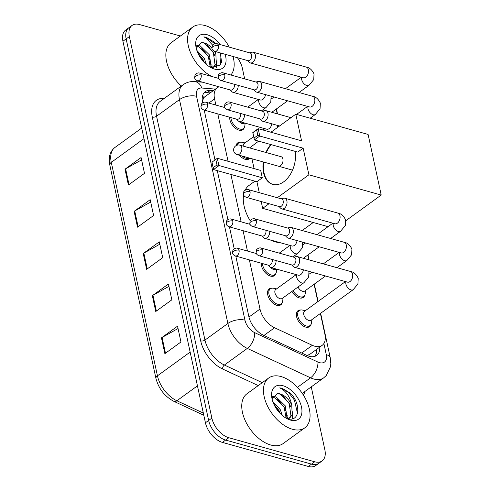 <?xml version="1.0" encoding="UTF-8"?>
<svg xmlns="http://www.w3.org/2000/svg" width="491" height="491" viewBox="0 0 491 491"><rect width="100%" height="100%" fill="white"/><g stroke="black" fill="none" stroke-linecap="round" stroke-linejoin="round"><path stroke-width="0.74" d="M275.942 273.327A9.851 5.818 -126 0 1 274.457 275.641A9.851 5.818 -126 0 1 270.498 276.102A9.851 5.818 -126 0 1 261.23 263.213M249.888 158.2A9.851 5.818 -126 0 1 249.207 158.857A9.851 5.818 -126 0 1 245.248 159.317A9.851 5.818 -126 0 1 239.491 155.291M236.073 145.631A9.851 5.818 -126 0 1 237.644 142.912A9.851 5.818 -126 0 1 240.302 142.224M244.377 127.347A9.851 5.818 -126 0 1 242.898 129.661A9.851 5.818 -126 0 1 238.933 130.121A9.851 5.818 -126 0 1 229.665 117.226M282.251 302.524A9.851 5.818 -126 0 1 280.772 304.837A9.851 5.818 -126 0 1 276.814 305.304A9.851 5.818 -126 0 1 268.7 297.601A9.851 5.818 -126 0 1 269.203 288.898A9.851 5.818 -126 0 1 271.867 288.211M304.764 295.116A9.851 5.818 -126 0 1 303.285 297.429A9.851 5.818 -126 0 1 299.326 297.896A9.851 5.818 -126 0 1 291.875 291.464M311.079 324.312A9.851 5.818 -126 0 1 309.594 326.632A9.851 5.818 -126 0 1 305.635 327.092A9.851 5.818 -126 0 1 297.521 319.389A9.851 5.818 -126 0 1 298.031 310.686A9.851 5.818 -126 0 1 300.688 309.999M249.373 259.892L260.003 309.048A18.468 10.906 54 0 0 274.573 327.755L312.331 345.32A18.468 10.906 54 0 0 314.737 346.216A18.468 10.906 54 0 0 322.164 345.351A18.468 10.906 54 0 0 324.876 334.205L320.396 313.473M307.096 355.521L310.079 354.121L322.164 345.351M219.072 86.833A18.468 10.906 54 0 0 217.28 87.748L204.692 96.887L203.845 97.691L202.341 101.152M217.28 87.748A18.468 10.906 54 0 0 214.567 98.9L215.899 105.062M217.808 113.906L228.057 161.294M230.899 174.44L241.149 221.846M243.063 230.69L247.464 251.042M277.231 113.82L276.224 109.186A18.468 10.906 54 0 0 276.206 109.094M317.837 301.64L314.08 284.277M311.527 272.444L311.441 272.051M308.79 259.8L307.771 255.075M305.212 243.248L305.126 242.855M235.772 256.081L248.833 316.492A18.468 10.906 54 0 0 263.403 335.206L306.826 355.398A18.468 10.906 54 0 0 309.232 356.3A18.468 10.906 54 0 0 316.658 355.435A18.468 10.906 54 0 0 319.77 347.088M316.554 349.426A18.468 10.906 -126 0 1 314.866 356.349M311.245 386.877L324.846 449.768A18.468 10.906 -126 0 1 322.133 460.92A18.468 10.906 -126 0 1 314.706 461.786L228.843 437.733A18.468 10.906 -126 0 1 211.867 418.123L129.366 36.561A18.468 10.906 -126 0 1 132.085 25.415A18.468 10.906 -126 0 1 139.505 24.55L180.4 36.003M237.405 57.711A18.468 10.906 -126 0 1 242.351 68.212L244.653 78.861M322.133 460.92L315.701 465.585A18.468 10.906 -126 0 1 308.274 466.45L222.411 442.397L225.627 440.065A18.468 10.906 -126 0 1 208.65 420.456L126.15 38.893A18.468 10.906 -126 0 1 128.869 27.748A18.468 10.906 -126 0 0 126.15 38.893L208.65 420.456A18.468 10.906 -126 0 0 225.627 440.065L311.49 464.118L225.627 440.065L228.843 437.733M318.917 463.252A18.468 10.906 -126 0 1 311.49 464.118A18.468 10.906 -126 0 0 318.917 463.252M213.401 90.559L210.461 90.332A18.468 10.906 54 0 0 205.336 91.614A18.468 10.906 54 0 0 202.623 102.766L202.636 102.828M204.207 110.094L214.99 159.98M217.298 170.629L227.885 219.612M229.457 226.885L234.201 248.808M203.912 93.032A18.468 10.906 -126 0 1 207.245 92.664L210.185 92.897M222.411 442.397A18.468 10.906 -126 0 1 205.434 422.788L122.934 41.232A18.468 10.906 -126 0 1 125.653 30.08L132.085 25.415M124.996 169.199L141.077 157.531L144.495 173.341L128.415 185.009L124.996 169.199A4.922 2.375 167.8 0 1 125.61 168.806L129.016 184.573M152.345 295.68L168.425 284.013L171.844 299.829L155.764 311.49L152.345 295.68A4.922 2.375 167.8 0 1 152.953 295.294L156.365 311.055M161.459 337.845L177.539 326.177L180.958 341.988L164.878 353.655L161.459 337.845A4.922 2.375 167.8 0 1 162.073 337.452L165.479 353.219M134.111 211.357L150.191 199.696L153.609 215.506L137.529 227.167L134.111 211.357A4.922 2.375 167.8 0 1 134.724 210.97L138.131 226.732M143.225 253.522L159.305 241.854L162.724 257.665L146.643 269.332L143.225 253.522A4.922 2.375 167.8 0 1 143.838 253.129L147.251 268.896M159.814 244.199L143.838 253.129M150.7 202.04L134.724 210.97M178.049 328.522L162.073 337.452M168.929 286.363L152.953 295.294M141.586 159.876L125.61 168.806M281.061 376.56A30.773 18.173 -126 0 1 306.415 400.625A30.773 18.173 -126 0 1 304.831 427.827A30.773 18.173 -126 0 1 292.458 429.263A30.773 18.173 -126 0 1 267.104 405.204A30.773 18.173 -126 0 1 268.687 378.002A30.773 18.173 -126 0 1 281.061 376.56M304.831 427.827L283.123 443.576A30.773 18.173 -126 0 1 270.75 445.012A30.773 18.173 -126 0 1 245.396 420.953A30.773 18.173 -126 0 1 246.979 393.751L268.687 378.002M286.167 418.234L284.086 406.855L274.807 397.808L272.395 397.323M287.051 418.553L285.363 405.928L276.083 396.881L272.683 396.464M288.426 418.884L289.905 417.816L292.194 414.754L291.74 405.044A13.908 8.218 -126 0 0 280.165 393.917A13.908 8.218 -126 0 0 277.108 393.622L272.131 399.232M289.236 418.24L290.918 415.681L289.193 403.154L279.913 394.101L277.108 393.622M287.91 418.78L289.905 417.816M280.336 413.631L278.986 410.562L273.739 403.946M282.368 415.527L280.263 409.635L272.75 401.417M290.476 420.093A20.063 11.852 -126 0 1 287.769 419.075A20.063 11.852 -126 0 1 271.713 396.943A20.063 11.852 -126 0 1 283.043 385.736A20.063 11.852 -126 0 1 301.492 407.039A20.063 11.852 -126 0 1 290.476 420.093M287.186 418.596C299.909 422.886 301.419 403.762 290.328 393.181L282.147 388.295L279.753 387.872L281.902 388.982C286.947 392.377 290.23 397.728 291.74 405.044M288.064 418.737L287.738 414.969M292.624 418.749L292.845 411.268M280.251 413.539L279.048 411.12L273.874 404.253M287.425 418.663L287.376 417.577M285.627 410.476L284.154 407.42L277.648 399.318M292.077 418.884L292.483 413.87M290.733 406.775L289.26 403.712L282.755 395.611M297.521 413.428L294.367 400.012L288.69 392.653L282 388.393L279.753 387.872M279.944 242.622A33.854 19.996 -126 0 1 275.187 241.817A33.854 19.996 -126 0 1 270.179 239.89M250.207 220.778A33.854 19.996 -126 0 1 243.634 194.841M245.089 190.244A33.854 19.996 -126 0 1 249.041 185.432L254.915 181.167M295.189 151.375A24.004 15.528 105.6 0 1 289.53 175.625A24.004 15.528 105.6 0 1 272.763 184.383A24.004 15.528 105.6 0 1 263.557 172.642A24.004 15.528 105.6 0 1 263.262 161.95M265.913 152.462A24.004 15.528 105.6 0 1 270.744 144.526M301.554 140.807L258.168 128.654L259.764 136.032L303.15 148.184L308.907 174.802L381.212 195.056L368.109 134.448L295.797 114.194L301.554 140.807M257.83 135.307L254.05 138.051L254.381 139.941L252.785 132.564L258.168 128.654L256.689 130.041L257.83 135.307L259.764 136.032L254.381 139.941L297.761 152.093L303.15 148.184M295.797 114.194L270.934 132.232M258.659 141.138L249.6 147.895M251.957 158.777L254.074 168.585M259.285 192.675L256.916 181.725L262.304 177.822L260.709 170.438L217.323 158.286L218.918 165.67L213.53 169.573L211.934 162.196L217.323 158.286L211.934 162.196M261.194 201.519L262.673 208.344L269.043 203.722M277.305 197.726L308.907 174.802M345.799 220.741L381.212 195.056M262.673 208.344L328.074 226.664M256.689 130.041L252.908 132.779L254.05 138.051M256.916 181.725L213.53 169.573L212.063 162.417M262.304 177.822L216.985 164.945L215.844 159.673M213.204 167.683L216.985 164.945M280.6 165.608A4.922 3.185 -74.4 0 0 283.025 160.612A4.922 3.185 -74.4 0 0 281.018 156.654A4.922 3.185 -74.4 0 0 280.619 156.58M272.99 184.444A24.004 15.528 105.6 0 1 263.716 162.073M266.361 152.591A24.004 15.528 105.6 0 1 271.192 144.655M348.015 282.227L347.475 282.141A5.542 3.584 -74.4 0 0 351.446 279.968A5.542 3.584 -74.4 0 0 352.587 274.187A5.542 3.584 -74.4 0 0 352.513 273.892A5.542 3.584 -74.4 0 0 350.464 271.474C353.618 271.91 356.208 274.181 358.227 278.287L357.921 283.964L353.219 289.659L311.085 320.224A5.542 3.271 -126 0 1 308.857 320.482A5.542 3.271 -126 0 1 304.297 316.155A5.542 3.271 -126 0 1 304.58 311.257L345.48 281.582M311.877 319.647L311.57 322.562A9.231 5.45 -126 0 1 310.036 325.545A9.231 5.45 -126 0 1 306.329 325.981A9.231 5.45 -126 0 1 298.718 318.763A9.231 5.45 -126 0 1 299.197 310.6A9.231 5.45 -126 0 1 302.505 310.073L305.371 310.68M291.666 264.913L293.293 266.595A5.542 3.584 -74.4 0 0 294.416 267.282A5.542 3.584 -74.4 0 0 296.938 266.693A5.542 3.584 -74.4 0 0 299.528 259.322A5.542 3.584 -74.4 0 0 297.405 256.615A5.542 3.584 -74.4 0 0 296.091 256.615L293.827 257.21M262.642 249.999A4.002 2.59 -74.4 0 1 261.82 254.178A4.002 2.59 -74.4 0 1 258.953 255.75L292.12 265.042A4.002 2.59 -74.4 0 0 293.943 264.612A4.002 2.59 -74.4 0 0 295.815 259.291A4.002 2.59 -74.4 0 0 294.281 257.339L261.108 248.047C258.647 247.182 256.099 249.95 256.455 250.103L256.118 252.742A4.002 1.927 167.8 0 1 257.094 251.073A4.002 1.927 -12.2 0 1 262.642 249.999A4.002 2.59 -74.4 0 0 261.108 248.047M325.502 275.991L304.776 291.028A5.542 3.271 -126 0 1 302.548 291.286A5.542 3.271 -126 0 1 298.006 287.014M305.568 290.451L305.261 293.366A9.231 5.45 -126 0 1 303.726 296.349A9.231 5.45 -126 0 1 300.013 296.785A9.231 5.45 -126 0 1 292.974 290.66M285.357 235.717L286.983 237.399A5.542 3.584 -74.4 0 0 288.107 238.086A5.542 3.584 -74.4 0 0 290.623 237.497A5.542 3.584 -74.4 0 0 293.219 230.126A5.542 3.584 -74.4 0 0 291.095 227.419A5.542 3.584 -74.4 0 0 289.776 227.419L287.511 228.014M256.333 220.803A4.002 2.59 -74.4 0 1 255.504 224.982A4.002 2.59 -74.4 0 1 252.638 226.554L285.811 235.846A4.002 2.59 -74.4 0 0 287.628 235.416A4.002 2.59 -74.4 0 0 289.5 230.095A4.002 2.59 -74.4 0 0 287.965 228.137L254.798 218.851C252.331 217.986 249.79 220.754 250.14 220.907L249.809 223.546A4.002 1.927 167.8 0 1 250.778 221.877A4.002 1.927 -12.2 0 1 256.333 220.803A4.002 2.59 -74.4 0 0 254.798 218.851M279.041 206.521L280.668 208.202A5.542 3.584 -74.4 0 0 281.791 208.89A5.542 3.584 -74.4 0 0 284.314 208.301A5.542 3.584 -74.4 0 0 286.904 200.929A5.542 3.584 -74.4 0 0 284.78 198.223A5.542 3.584 -74.4 0 0 283.467 198.223L281.202 198.812M250.017 191.607A4.002 2.59 -74.4 0 1 249.195 195.786A4.002 2.59 -74.4 0 1 246.329 197.357L279.496 206.65A4.002 2.59 -74.4 0 0 281.318 206.22A4.002 2.59 -74.4 0 0 283.19 200.899A4.002 2.59 -74.4 0 0 281.656 198.941L248.483 189.649C246.022 188.79 243.475 191.558 243.831 191.711L243.493 194.35A4.002 1.927 167.8 0 1 244.469 192.681A4.002 1.927 -12.2 0 1 250.017 191.607A4.002 2.59 -74.4 0 0 248.483 189.649M260.101 118.932L261.734 120.614A5.542 3.584 -74.4 0 0 262.857 121.295A5.542 3.584 -74.4 0 0 265.373 120.706A5.542 3.584 -74.4 0 0 267.969 113.341A5.542 3.584 -74.4 0 0 265.846 110.628A5.542 3.584 -74.4 0 0 264.526 110.635L262.262 111.224M231.083 104.018A4.002 2.59 -74.4 0 1 230.254 108.198A4.002 2.59 -74.4 0 1 227.388 109.763L260.561 119.055A4.002 2.59 -74.4 0 0 262.378 118.632A4.002 2.59 -74.4 0 0 264.25 113.311A4.002 2.59 -74.4 0 0 262.716 111.353L229.549 102.06C227.081 101.201 224.54 103.969 224.89 104.117L224.559 106.762A4.002 1.927 167.8 0 1 225.529 105.092A4.002 1.927 -12.2 0 1 231.083 104.018A4.002 2.59 -74.4 0 0 229.549 102.06M253.792 89.73L255.418 91.418A5.542 3.584 -74.4 0 0 256.541 92.099A5.542 3.584 -74.4 0 0 259.064 91.51A5.542 3.584 -74.4 0 0 261.654 84.145A5.542 3.584 -74.4 0 0 259.53 81.432A5.542 3.584 -74.4 0 0 258.217 81.438L255.952 82.028M224.768 74.822A4.002 2.59 -74.4 0 1 223.945 78.996A4.002 2.59 -74.4 0 1 221.073 80.567L254.246 89.859A4.002 2.59 -74.4 0 0 256.069 89.436A4.002 2.59 -74.4 0 0 257.941 84.114A4.002 2.59 -74.4 0 0 256.406 82.157L223.233 72.864C220.772 72.005 218.225 74.773 218.581 74.92L218.243 77.56A4.002 1.927 167.8 0 1 219.219 75.896A4.002 1.927 -12.2 0 1 224.768 74.822A4.002 2.59 -74.4 0 0 223.233 72.864M247.476 60.534L249.109 62.216A5.542 3.584 -74.4 0 0 250.232 62.903A5.542 3.584 -74.4 0 0 252.748 62.314A5.542 3.584 -74.4 0 0 255.345 54.943A5.542 3.584 -74.4 0 0 253.221 52.236A5.542 3.584 -74.4 0 0 251.901 52.236L249.637 52.832M218.458 45.626A4.002 2.59 -74.4 0 1 217.63 49.8A4.002 2.59 -74.4 0 1 214.763 51.371L247.937 60.663A4.002 2.59 -74.4 0 0 249.753 60.24A4.002 2.59 -74.4 0 0 251.625 54.918A4.002 2.59 -74.4 0 0 250.091 52.96L216.924 43.668C214.457 42.809 211.916 45.571 212.265 45.724L211.934 48.364A4.002 1.927 167.8 0 1 212.904 46.694A4.002 1.927 -12.2 0 1 218.458 45.626A4.002 2.59 -74.4 0 0 216.924 43.668M308.974 271.314L308.673 276.992L303.972 282.687L282.257 298.436A5.542 3.271 -126 0 1 280.036 298.694A5.542 3.271 -126 0 1 275.469 294.367A5.542 3.271 -126 0 1 275.752 289.469L296.233 274.61M268.086 265.134L269.712 266.816A5.542 3.584 -74.4 0 0 270.842 267.503A5.542 3.584 -74.4 0 0 273.358 266.908A5.542 3.584 -74.4 0 0 276.083 260.549M283.055 297.859L282.748 300.774A9.231 5.45 -126 0 1 281.214 303.757A9.231 5.45 -126 0 1 277.501 304.193A9.231 5.45 -126 0 1 269.897 296.975A9.231 5.45 -126 0 1 270.369 288.812A9.231 5.45 -126 0 1 273.683 288.285L276.543 288.892M235.373 255.971C233.612 255.179 232.666 254.172 232.538 252.963A4.002 1.927 167.8 0 1 233.513 251.294A4.002 1.927 -12.2 0 1 239.062 250.22A4.002 2.59 -74.4 0 1 238.239 254.399A4.002 2.59 -74.4 0 1 235.373 255.971L268.54 265.257A4.002 2.59 -74.4 0 0 270.363 264.833A4.002 2.59 -74.4 0 0 272.235 259.512A4.002 2.59 -74.4 0 0 272.223 259.469M276.255 269.019L275.948 269.24A5.542 3.271 -126 0 1 273.72 269.498A5.542 3.271 -126 0 1 270.67 267.448M261.777 235.938L263.403 237.619A5.542 3.584 -74.4 0 0 264.526 238.301A5.542 3.584 -74.4 0 0 267.049 237.712A5.542 3.584 -74.4 0 0 269.774 231.353M276.691 269.142L276.433 271.578A9.231 5.45 -126 0 1 274.899 274.561A9.231 5.45 -126 0 1 271.185 274.997A9.231 5.45 -126 0 1 262.495 263.563M229.058 226.768C227.302 225.983 226.357 224.976 226.228 223.767A4.002 1.927 167.8 0 1 227.198 222.098A4.002 1.927 -12.2 0 1 232.752 221.024A4.002 2.59 -74.4 0 1 231.93 225.203A4.002 2.59 -74.4 0 1 229.058 226.768L262.231 236.061A4.002 2.59 -74.4 0 0 264.048 235.637A4.002 2.59 -74.4 0 0 265.919 230.316A4.002 2.59 -74.4 0 0 265.913 230.273M236.527 119.147L238.153 120.829A5.542 3.584 -74.4 0 0 239.277 121.516A5.542 3.584 -74.4 0 0 241.793 120.927A5.542 3.584 -74.4 0 0 244.518 114.563M249.25 158.022A9.231 5.45 -126 0 1 245.936 158.206A9.231 5.45 -126 0 1 242.112 156.021M203.808 109.984C202.047 109.192 201.107 108.192 200.979 106.977A4.002 1.927 167.8 0 1 201.948 105.307A4.002 1.927 -12.2 0 1 207.503 104.233A4.002 2.59 -74.4 0 1 206.68 108.413A4.002 2.59 -74.4 0 1 203.808 109.984L236.981 119.276A4.002 2.59 -74.4 0 0 238.798 118.847A4.002 2.59 -74.4 0 0 240.67 113.525A4.002 2.59 -74.4 0 0 240.664 113.482M243.266 146.122A5.542 3.271 -126 0 1 244.193 143.482L253.657 136.615M237.392 145.109A9.231 5.45 -126 0 1 238.804 142.826A9.231 5.45 -126 0 1 242.118 142.298L244.984 142.912M244.69 123.032L244.383 123.253A5.542 3.271 -126 0 1 242.155 123.517A5.542 3.271 -126 0 1 239.105 121.461M230.211 89.951L231.838 91.633A5.542 3.584 -74.4 0 0 232.961 92.32A5.542 3.584 -74.4 0 0 235.484 91.731A5.542 3.584 -74.4 0 0 238.209 85.366M245.126 123.155L244.868 125.592A9.231 5.45 -126 0 1 243.34 128.581A9.231 5.45 -126 0 1 239.626 129.01A9.231 5.45 -126 0 1 230.93 117.582M197.499 80.788C195.737 79.996 194.792 78.996 194.663 77.781A4.002 1.927 167.8 0 1 195.639 76.111A4.002 1.927 -12.2 0 1 201.187 75.037A4.002 2.59 -74.4 0 1 200.365 79.217A4.002 2.59 -74.4 0 1 197.499 80.788L230.666 90.08A4.002 2.59 -74.4 0 0 232.489 89.65A4.002 2.59 -74.4 0 0 234.36 84.329A4.002 2.59 -74.4 0 0 234.348 84.286M212.173 76.59A30.773 18.173 -126 0 1 190.115 51.623A30.773 18.173 -126 0 1 192.803 27.011A30.773 18.173 -126 0 1 205.177 25.569A30.773 18.173 -126 0 1 229.272 47.13M233.041 56.49A30.773 18.173 -126 0 1 230.893 75.013M210.277 67.236L208.202 55.864L198.923 46.811L196.504 46.326M211.167 67.562L209.479 54.937L200.199 45.884L196.793 45.473M212.535 67.893L214.021 66.825L216.31 63.762L215.85 54.053A13.908 8.218 -126 0 0 214.321 51.224M213.352 67.249L215.033 64.689L213.309 52.156L204.029 43.11L201.218 42.625L196.24 48.241M201.218 42.625A13.908 8.218 -126 0 1 204.274 42.926A13.908 8.218 -126 0 1 211.873 48.008M212.026 67.789L214.021 66.825M204.452 62.639L203.096 59.564L197.848 52.948M206.484 64.53L204.373 58.638L196.866 50.42M225.154 54.28A20.063 11.852 -126 0 1 214.585 69.102A20.063 11.852 -126 0 1 211.879 68.083A20.063 11.852 -126 0 1 195.823 45.945A20.063 11.852 -126 0 1 207.159 34.738A20.063 11.852 -126 0 1 220.189 44.583M215.629 43.527L214.438 42.189L206.257 37.298L203.863 36.874L206.017 37.985L212.621 45.147M215.346 51.537L215.85 54.053M211.302 67.598L220.551 64.935L221.042 53.132M181.32 86.042A30.773 18.173 -126 0 1 171.089 42.76L192.803 27.011M212.173 67.746L211.848 63.977M216.74 67.758L216.954 60.276M204.36 62.547L203.164 60.129L197.99 53.255M211.535 67.666L211.486 66.58M209.743 59.485L208.264 56.428L201.764 48.327M216.193 67.893L216.592 62.879M214.849 55.778L213.37 52.721L206.871 44.62M221.637 62.431L220.281 52.918M214.739 43.674L206.116 37.402L203.863 36.874M301.713 353.023L312.331 345.32M316.044 349.788A18.468 8.906 -12.2 0 1 316.578 350.108M309.029 354.766A18.468 10.219 114.9 0 1 308.907 356.202M202.58 95.88A18.468 13.312 94.5 0 1 203.845 97.691M263.955 335.457L274.573 327.755M248.962 317.057L260.003 309.048M208.81 103.073L214.567 98.9M215.432 89.092L201.783 88.024A12.312 7.273 54 0 0 196.56 96.316L244.954 320.163A12.312 7.273 54 0 0 254.669 332.634L317.916 362.051A12.312 7.273 54 0 0 319.524 362.646A12.312 7.273 54 0 0 326.282 354.637L323.876 343.522M326.282 354.637A12.312 5.935 167.8 0 1 330.271 357.871L330.824 363.708L330.504 366.691L326.196 375.597L323.661 377.867A24.618 14.54 -126 0 1 313.761 379.021A24.618 14.54 -126 0 1 310.551 377.825L297.436 387.338M304.801 391.554A27.699 16.356 -126 0 1 303.438 395.151M258.248 385.576L222.546 368.974A27.699 16.356 -126 0 1 200.69 340.914L152.296 117.067A27.699 16.356 -126 0 1 164.049 98.415L164.24 98.433M211.867 418.123L205.434 422.788M314.706 461.786L308.274 466.45M129.366 36.561L122.934 41.232M317.916 362.051A12.312 6.813 114.9 0 1 310.551 377.825L247.304 348.407L224.387 365.034L262.28 382.655M254.669 332.634A12.312 6.813 114.9 0 1 247.304 348.407A24.618 14.54 -126 0 1 227.879 323.465L204.962 340.085A24.618 14.54 54 0 0 224.387 365.034A3.075 1.706 -65.1 0 0 222.546 368.974M244.954 320.163A12.312 5.935 167.8 0 0 227.879 323.465L179.479 99.618L156.561 116.238L204.962 340.085A3.075 1.485 -12.2 0 1 200.69 340.914M196.56 96.316A12.312 5.935 167.8 0 0 179.479 99.618A24.618 14.54 -126 0 1 183.1 84.753L160.183 101.373A24.618 14.54 54 0 0 156.561 116.238A3.075 1.485 -12.2 0 1 152.296 117.067M202.525 82.193L194.7 81.586A12.312 8.875 94.5 0 1 201.783 88.024M276.488 109.119A12.312 5.935 167.8 0 0 276.439 108.922L277.525 113.9M207.245 92.664L210.461 90.332M190.146 352.096L157.439 375.824A6.156 2.971 167.8 0 0 155.942 378.395L109.788 164.933A6.156 2.971 -12.2 0 1 111.285 162.368L157.439 375.824A24.618 14.54 54 0 0 176.864 400.773A6.156 3.406 114.9 0 1 173.931 401.38C164.706 396.489 158.71 388.823 155.942 378.395M109.788 164.933C108.253 157.28 109.959 151.467 114.906 147.503A24.618 14.54 54 0 0 111.285 162.368L143.998 138.64M197.443 385.84L176.864 400.773L203.335 413.078M239.436 154.119A4.922 3.185 105.6 0 1 237.196 154.647A4.922 4.922 0 0 1 233.71 150.946A4.922 4.922 0 0 1 239.847 145.164A4.922 3.185 105.6 0 1 241.738 147.57A4.922 3.185 105.6 0 1 239.436 154.119M353.219 289.659A5.542 3.271 -126 0 1 350.991 289.917A5.542 3.271 -126 0 1 345.971 284.338A5.542 3.271 -126 0 1 345.965 281.724M341.705 253.031L341.159 252.945A5.542 3.584 -74.4 0 0 345.13 250.772A5.542 3.584 -74.4 0 0 346.272 244.991A5.542 3.584 -74.4 0 0 346.204 244.696A5.542 3.584 -74.4 0 0 344.148 242.278C347.309 242.714 349.893 244.984 351.912 249.09L351.611 254.768L346.904 260.463A5.542 3.271 -126 0 1 344.676 260.721A5.542 3.271 -126 0 1 339.655 255.136A5.542 3.271 -126 0 1 339.649 252.521M335.39 223.835L334.85 223.749A5.542 3.584 -74.4 0 0 338.821 221.576A5.542 3.584 -74.4 0 0 339.962 215.788A5.542 3.584 -74.4 0 0 339.889 215.5A5.542 3.584 -74.4 0 0 337.839 213.082C340.993 213.517 343.583 215.788 345.603 219.894L345.296 225.572L340.594 231.267A5.542 3.271 -126 0 1 338.367 231.525A5.542 3.271 -126 0 1 333.346 225.94A5.542 3.271 -126 0 1 333.34 223.325M310.14 107.05L309.6 106.964A5.542 3.584 -74.4 0 0 313.571 104.786A5.542 3.584 -74.4 0 0 314.713 99.004A5.542 3.584 -74.4 0 0 314.639 98.709A5.542 3.584 -74.4 0 0 312.589 96.297C315.744 96.727 318.334 98.998 320.347 103.104L320.046 108.781L315.345 114.477A5.542 3.271 -126 0 1 313.117 114.734A5.542 3.271 -126 0 1 308.096 109.155A5.542 3.271 -126 0 1 308.09 106.541M303.831 77.848L303.285 77.768A5.542 3.584 -74.4 0 0 307.256 75.589A5.542 3.584 -74.4 0 0 308.397 69.808A5.542 3.584 -74.4 0 0 308.323 69.513A5.542 3.584 -74.4 0 0 306.274 67.095C309.434 67.531 312.018 69.802 314.037 73.908L313.737 79.585L309.029 85.281A5.542 3.271 -126 0 1 306.801 85.538A5.542 3.271 -126 0 1 301.781 79.959A5.542 3.271 -126 0 1 301.775 77.345M303.972 282.687A5.542 3.271 -126 0 1 301.744 282.945A5.542 3.271 -126 0 1 296.724 277.366A5.542 3.271 -126 0 1 296.717 274.751M298.767 275.255L298.227 275.169A5.542 3.584 -74.4 0 0 300.744 274.579A5.542 3.584 -74.4 0 0 303.389 269.792M239.062 250.22A4.002 2.59 -74.4 0 0 237.527 248.262L256.382 253.546M302.665 242.118L302.364 247.795L297.656 253.491A5.542 3.271 -126 0 1 295.429 253.749A5.542 3.271 -126 0 1 290.408 248.164A5.542 3.271 -126 0 1 290.402 245.549M292.458 246.059L291.912 245.973A5.542 3.584 -74.4 0 0 294.434 245.383A5.542 3.584 -74.4 0 0 297.073 240.596M232.752 221.024A4.002 2.59 -74.4 0 0 231.218 219.066L250.072 224.35M267.202 129.274L266.662 129.188A5.542 3.584 -74.4 0 0 269.185 128.599A5.542 3.584 -74.4 0 0 271.824 123.812M207.503 104.233A4.002 2.59 -74.4 0 0 205.968 102.281L224.823 107.56M264.999 130.569A5.542 3.271 -126 0 1 265.152 128.765M271.1 96.132L270.799 101.809L266.097 107.504A5.542 3.271 -126 0 1 263.87 107.762A5.542 3.271 -126 0 1 258.849 102.183A5.542 3.271 -126 0 1 258.837 99.569M260.893 100.078L260.353 99.992A5.542 3.584 -74.4 0 0 262.869 99.397A5.542 3.584 -74.4 0 0 265.514 94.616M201.187 75.037A4.002 2.59 -74.4 0 0 199.653 73.079L218.507 78.364M323.661 377.867L302.278 393.383M194.7 81.586C190.422 81.267 186.555 82.322 183.1 84.753M271.419 97.899L271.873 98.55M330.271 357.871L320.635 313.295M318.076 301.468L314.32 284.099M309.085 259.886L308.01 254.903M302.775 230.69L302.665 230.175M203.808 415.276L173.931 401.38M114.906 147.503L141.709 128.059M313.233 222.503L302.186 230.525M292.532 170.144L237.196 154.647M281.392 156.801L239.847 145.164M258.953 255.75C257.192 254.958 256.247 253.957 256.118 252.742M310.036 325.545L307.593 327.319M350.464 271.474L297.405 256.615M299.197 310.6L296.754 312.374M347.475 282.141L294.416 267.282M252.638 226.554C250.876 225.762 249.937 224.761 249.809 223.546M336.943 267.687L346.904 260.463M303.726 296.349L301.284 298.123M344.148 242.278L291.095 227.419M309.305 274.052L311.889 272.174M323.33 263.876L339.164 252.386M341.159 252.945L288.107 238.086M246.329 197.357C244.567 196.566 243.622 195.565 243.493 194.35M303.352 258.278L319.187 246.795M330.633 238.491L340.594 231.267M337.839 213.082L284.78 198.223M302.996 244.856L305.58 242.977M317.02 234.68L332.855 223.19M334.85 223.749L281.791 208.89M227.388 109.763C225.627 108.977 224.688 107.971 224.559 106.762M290.997 117.674L265.846 110.628M279.557 125.978L262.857 121.295M221.073 80.567C219.317 79.781 218.372 78.775 218.243 77.56M310.183 118.221L315.345 114.477M312.589 96.297L259.53 81.432M296.57 114.409L307.605 106.406M309.6 106.964L256.541 92.099M214.763 51.371C213.002 50.579 212.057 49.579 211.934 48.364M271.793 112.298L287.628 100.808M299.068 92.511L309.029 85.281M306.274 67.095L253.221 52.236M271.431 98.869L274.015 96.997M285.455 88.693L301.29 77.21M303.285 77.768L250.232 62.903M298.227 275.169L270.842 267.503M281.214 303.757L278.771 305.531M270.369 288.812L267.926 290.586M237.527 248.262C235.066 247.403 232.525 250.171 232.875 250.318L232.538 252.963M292.894 256.946L297.656 253.491M291.912 245.973L264.526 238.301M274.899 274.561L272.456 276.335M279.281 253.135L289.917 245.414M231.218 219.066C228.751 218.207 226.21 220.975 226.566 221.122L226.228 223.767M277.427 125.383L277.74 127.292M266.662 129.188L239.277 121.516M249.293 158.034L247.206 159.544M262.832 129.962L264.667 128.63M238.804 142.826L236.367 144.6M205.968 102.281C203.501 101.416 200.96 104.184 201.31 104.338L200.979 106.977M261.329 110.966L266.097 107.504M260.353 99.992L232.961 92.32M243.34 128.581L240.897 130.348M247.716 107.148L258.358 99.434M199.653 73.079C197.192 72.22 194.645 74.988 195.001 75.141L194.663 77.781"/></g></svg>
